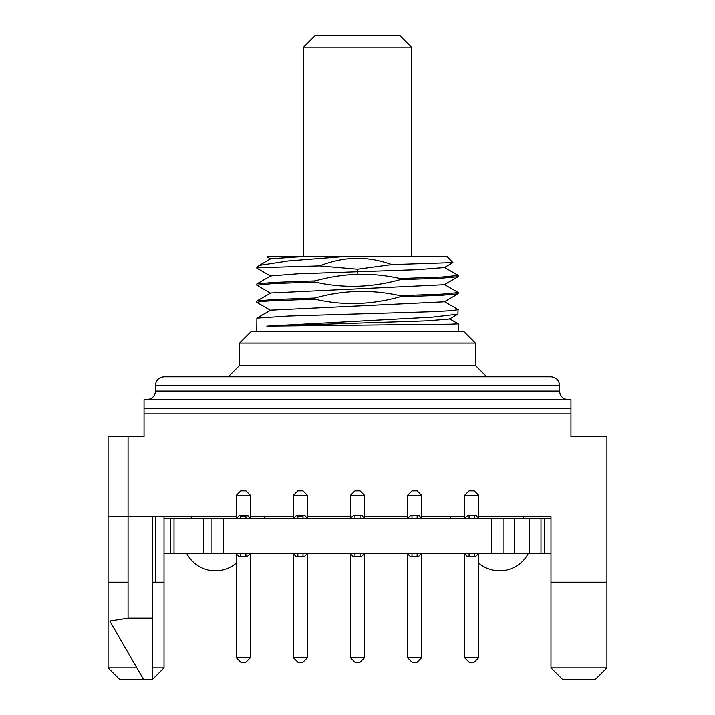 <?xml version="1.0" encoding="UTF-8"?>
<svg xmlns="http://www.w3.org/2000/svg" width="715" height="715" viewBox="0 0 715 715"><rect width="100%" height="100%" fill="white"/><g stroke="black" fill="none" stroke-linecap="round" stroke-linejoin="round"><path stroke-width="1.07" d="M174.013 553.687L174.013 518.303L223.375 518.303L223.375 553.687L164.021 553.687M223.375 553.687L491.625 553.687L491.625 518.303L514.451 518.303L514.451 553.687L491.625 553.687M550.979 553.687L514.451 553.687M211.962 518.303L211.962 553.687M164.021 518.303L174.013 518.303M550.979 518.303L544.329 518.303L544.329 553.687M540.987 553.687L540.987 518.303L544.329 518.303M529.574 553.687L529.574 518.303L540.987 518.303M529.574 518.303L514.451 518.303M503.038 553.687L503.038 518.303M223.375 518.303L491.625 518.303M478.782 516.587L550.979 516.587L523.13 516.587L523.13 518.303M264.353 516.587L264.353 518.303M191.531 516.587L191.531 518.303M136.869 667.837L108.09 667.837L119.503 679.25L143.474 679.25L109.806 621.076L128.065 618.18L128.065 436.686L108.09 436.686L108.09 516.587L236.218 516.587M240.785 516.587L245.924 516.587M250.491 516.587L293.293 516.587M297.86 516.587L302.999 516.587M307.557 516.587L350.368 516.587M364.632 516.587L407.443 516.587M421.707 516.587L464.509 516.587M450.647 516.587L450.647 518.303M143.474 679.25L152.608 679.25L152.608 516.587M108.09 516.587L108.09 667.837M578.944 582.225L606.91 582.225L606.91 667.837L550.979 667.837L550.979 582.225L578.944 582.225M606.91 667.837L595.497 679.25L562.392 679.25L550.979 667.837M152.608 679.25L164.021 667.837L152.608 667.837M164.021 516.587L164.021 667.837M550.979 582.225L550.979 516.587M128.065 436.686L144.046 436.686L144.046 413.86L570.954 413.86L570.954 436.686L606.91 436.686L606.91 582.225M144.046 399.596L144.046 408.149L144.046 399.596L570.954 399.596L570.954 413.86M570.954 408.149L144.046 408.149L144.046 413.86M228.228 376.76L538.172 376.76L486.772 376.76L475.359 365.347L239.641 365.347L228.228 376.76M475.359 343.093L463.946 331.671L251.054 331.671L239.641 343.093L475.359 343.093L475.359 365.347M449.431 318.792L458.235 323.877L450.522 324.217L266.838 326.165L432.486 317.147L457.931 314.144L458.065 309.541M319.569 265.9C332.707 260.832 345.354 258.312 357.5 258.338C368.627 258.321 380.085 260.412 391.892 264.595L357.5 269.197L319.569 265.9L257.32 267.75L256.98 268.214M257.32 267.75L256.765 268.036M400.025 296.814L441.155 295.331L458.127 293.847L458.235 292.578L442.46 294.124L400.025 295.67L400.025 296.814C371.067 304.903 342.717 305.698 314.975 299.192L272.478 300.738L260.734 301.516L256.962 302.454M256.765 285.16L256.882 283.891L273.881 282.407L314.975 280.923C328.927 277.054 343.102 274.846 357.5 274.301C371.836 273.952 386.011 275.373 400.025 278.546L442.442 277L458.235 275.454L458.118 276.732L441.128 278.207L400.025 279.69C371.532 287.653 343.182 288.449 314.975 282.068L272.585 283.614L256.765 285.16L270.726 293.293M400.025 278.546L400.025 279.69M314.975 280.923L314.975 282.068M314.975 299.192L314.975 298.048L273.845 299.531L256.873 301.015L256.765 302.284M256.765 331.671L256.882 318.13L288.833 316.03L429.572 311.812L450.79 310.757L458.235 309.702M444.355 267.553L417.158 269.689L297.771 273.809L270.663 275.927M444.31 284.713L270.726 293.007L256.873 301.015M444.337 301.81L270.663 310.176M314.975 298.048C342.878 290.102 371.228 289.307 400.025 295.67M449.476 319.042L427.436 320.838L266.838 326.165M276.267 256.336L267.437 257.078L268.179 256.336L306.422 256.336L270.735 258.758L259.205 265.426M306.422 256.336L446.821 256.336L452.944 262.593L391.892 264.595M256.765 267.75L259.205 265.417L288.547 260.912L347.293 256.336M303.562 256.336L303.562 47.163L411.438 47.163L411.438 256.336M303.562 47.163L314.984 35.75L400.016 35.75L411.438 47.163M164.021 582.225L152.608 582.225M128.065 582.225L108.09 582.225M128.065 618.18L152.608 618.18M464.509 553.687L464.509 657.559L469.076 662.126L474.215 662.126L478.782 657.559L464.509 657.559M464.509 495.477L469.076 490.91L474.215 490.91L478.782 495.477L464.509 495.477L464.509 518.303M478.782 553.687L478.782 657.559M467.038 556.476L467.798 556.547L464.705 554.223M478.639 553.687L475.493 556.547L467.798 556.547M476.253 515.515L475.493 515.452L478.585 517.776M475.493 515.452L469.076 515.452L475.493 515.452M464.661 518.303L467.798 515.452L469.076 515.452L469.076 518.303M478.782 495.477L478.782 518.303M474.215 556.547L475.493 556.547L474.215 556.547L474.215 553.687M407.443 553.687L407.443 657.559L412.001 662.126L417.14 662.126L421.707 657.559L407.443 657.559M407.443 495.477L412.001 490.91L417.14 490.91L421.707 495.477L407.443 495.477L407.443 518.303M421.707 553.687L421.707 657.559M409.972 556.476L410.732 556.547L407.639 554.223M421.564 553.687L418.418 556.547L410.732 556.547M419.178 515.515L418.418 515.452L421.51 517.776M418.418 515.452L412.001 515.452L418.418 515.452M407.586 518.303L410.732 515.452L412.001 515.452L412.001 518.303M421.707 495.477L421.707 518.303M350.368 553.687L350.368 657.559L354.935 662.126L360.065 662.126L364.632 657.559L350.368 657.559M350.368 495.477L354.935 490.91L360.065 490.91L364.632 495.477L350.368 495.477L350.368 518.303M364.632 553.687L364.632 657.559M352.897 556.476L353.657 556.547L350.565 554.223M364.489 553.687L361.343 556.547L353.657 556.547M362.103 515.515L361.343 515.452L364.435 517.776M361.343 515.452L354.935 515.452L361.343 515.452M350.565 517.776L353.639 515.452L354.935 515.452L354.935 518.303M364.632 495.477L364.632 518.303M293.293 553.687L293.293 657.559L297.86 662.126L302.999 662.126L307.557 657.559L293.293 657.559M293.293 495.477L297.86 490.91L302.999 490.91L307.557 495.477L293.293 495.477L293.293 518.303M307.557 553.687L307.557 657.559M295.822 556.476L296.582 556.547L293.49 554.223M307.414 553.687L304.268 556.547L296.582 556.547M305.028 515.515L304.268 515.452L307.361 517.776M304.268 515.452L297.86 515.452L304.268 515.452M293.436 518.303L296.564 515.452M307.557 495.477L307.557 518.303M297.86 515.452L296.582 515.452L297.86 515.452L297.86 518.303M236.218 553.687L236.218 657.559L240.785 662.126L245.924 662.126L250.491 657.559L236.218 657.559M236.218 495.477L240.785 490.91L245.924 490.91L250.491 495.477L236.218 495.477L236.218 518.303M250.491 553.687L250.491 657.559M238.747 556.476L239.507 556.547L236.415 554.223M250.339 553.687L247.202 556.547L239.507 556.547M247.953 515.515L247.202 515.452L250.295 517.776M247.202 515.452L240.785 515.452L247.202 515.452M236.361 518.303L239.489 515.452M250.491 495.477L250.491 518.303M240.785 515.452L239.507 515.452L240.785 515.452L240.785 518.303M528.153 553.687A32.345 32.345 0 0 1 478.782 563.206M236.218 563.206A32.345 32.345 0 0 1 186.847 553.687M203.802 518.303L203.802 553.687M170.671 518.303L170.671 553.687M155.459 391.034L155.459 385.322L559.541 385.322L559.541 391.034L155.459 391.034C155.003 396.181 152.143 399.033 146.897 399.596M357.5 269.197L357.5 274.301M155.459 516.587L155.459 582.225M469.076 556.547L469.076 553.687M474.215 515.452L474.215 518.303M412.001 556.547L412.001 553.687M418.418 556.547L417.14 556.547L417.14 553.687M417.14 515.452L417.14 518.303M354.935 556.547L354.935 553.687M361.343 556.547L360.065 556.547L360.065 553.687M360.065 515.452L360.065 518.303M297.86 556.547L297.86 553.687M304.268 556.547L302.999 556.547L302.999 553.687M302.999 515.452L302.999 518.303M240.785 556.547L240.785 553.687M247.202 556.547L245.924 556.547L245.924 553.687M245.924 515.452L245.924 518.303M155.459 385.322C155.924 380.174 158.775 377.314 164.021 376.76L550.979 376.76C556.225 377.314 559.076 380.174 559.541 385.322M239.641 343.093L239.641 365.347M458.235 323.877L458.235 331.671M270.744 276.169L256.891 268.161M444.265 284.731L458.118 276.723M444.265 301.855L458.127 293.838M270.744 310.417L256.882 302.409M256.882 283.891L270.744 275.883M458.127 292.462L444.265 284.445M256.891 318.139L270.744 310.131M458.118 309.568L444.265 301.569M449.44 319.06L457.931 314.144M444.265 267.321L458.127 275.329M452.944 262.584L444.23 267.625M267.49 257.132L270.797 259.053M559.541 391.034C559.997 396.181 562.857 399.033 568.103 399.596M467.798 515.452L469.076 515.452M410.732 515.452L412.001 515.452M353.657 515.452L354.935 515.452"/></g></svg>
